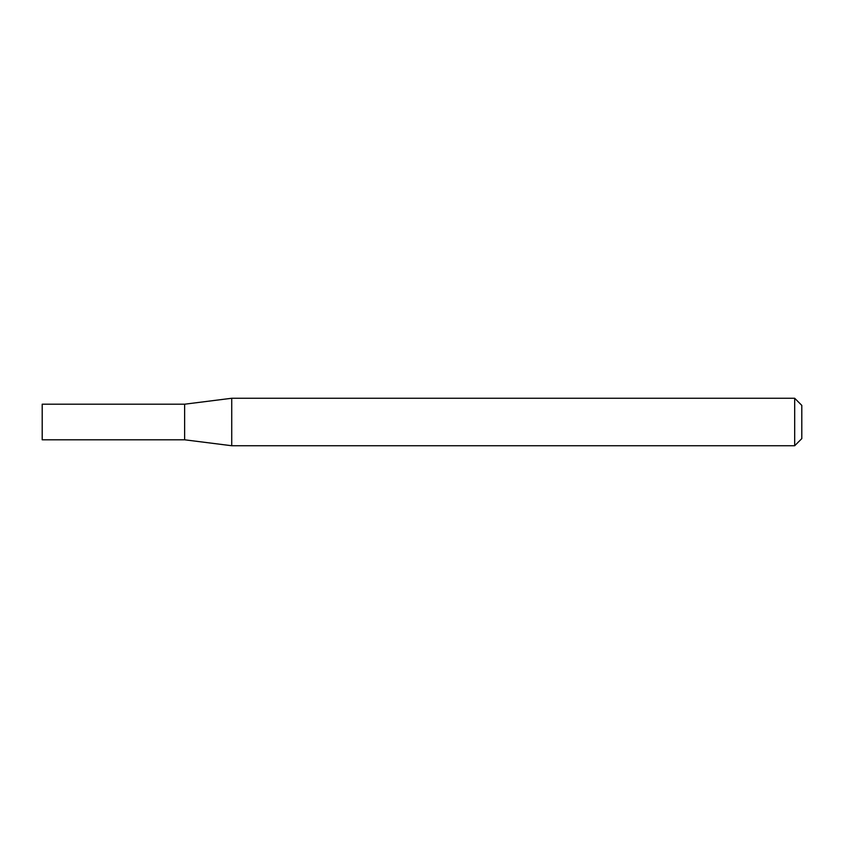 <?xml version="1.0" encoding="UTF-8"?>
<svg xmlns="http://www.w3.org/2000/svg" width="844" height="844" viewBox="0 0 844 844"><rect width="100%" height="100%" fill="white"/><g stroke="black" fill="none" stroke-linecap="round" stroke-linejoin="round"><path stroke-width="1.27" d="M794.679 445.737L794.679 398.262L231.731 398.262L231.731 445.737L794.679 445.737L801.8 438.616L801.8 405.384L794.679 398.262M231.731 398.262L184.625 404.202L184.625 439.798L231.731 445.737M184.625 404.202L184.625 439.798L42.2 439.798L42.2 404.202L184.625 404.202"/></g></svg>
